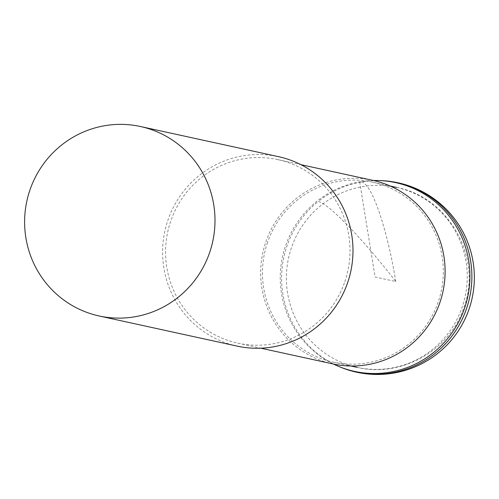 <?xml version="1.0" encoding="UTF-8"?>
<svg xmlns="http://www.w3.org/2000/svg" width="499" height="499" viewBox="0 0 499 499"><rect width="100%" height="100%" fill="white"/><g stroke="black" fill="none" stroke-linecap="round" stroke-linejoin="round"><path stroke-width="0.37" stroke-dasharray="2.5 1.87" d="M267.539 242.433A92.109 90.356 -77.7 0 0 333.238 362.149A92.109 90.356 -77.7 0 0 438.247 301.876A92.109 90.356 -77.7 0 0 372.547 182.166A92.109 90.356 -77.7 0 0 267.539 242.433M332.852 363.921A93.931 92.14 102.3 0 1 261.894 288.141A93.931 92.14 102.3 0 1 265.855 241.847A93.931 92.14 102.3 0 1 372.934 180.395M344.834 281.692A93.931 92.14 -77.7 0 0 277.837 159.618A93.931 92.14 -77.7 0 0 170.752 221.076A93.931 92.14 -77.7 0 0 237.749 343.15A93.931 92.14 -77.7 0 0 344.834 281.692M237.1 346.113A96.956 95.109 102.3 0 1 163.859 267.882A96.956 95.109 102.3 0 1 167.945 220.096A96.956 95.109 102.3 0 1 278.486 156.661M373.526 180.519A96.594 94.754 -77.7 0 0 316.703 201.428A96.594 94.754 -77.7 0 0 281.505 293.443A96.594 94.754 -77.7 0 0 333.438 364.052M395.788 281.523A96.956 17.471 80 0 0 361.295 181.967L359.685 181.904L375.086 277.007L395.788 281.523A96.956 11.97 -128.8 0 0 318.175 201.552A96.9 95.053 102.3 0 1 380.718 180.607M357.153 367.37A92.109 90.356 102.3 0 0 462.168 307.103A92.109 90.356 -77.7 0 0 396.468 187.393A92.109 90.356 -77.7 0 0 291.46 247.66A92.109 90.356 102.3 0 0 287.574 293.056A92.109 90.356 102.3 0 0 357.153 367.37C401.283 378.005 450.123 350.491 463.927 307.278C482.701 257.54 448.763 197.174 396.468 187.393M340.012 366.971A96.9 95.053 102.3 0 1 318.175 201.552M333.238 362.149L350.859 365.998M372.547 182.166L390.174 186.021M277.837 159.618L300.885 164.651M237.749 343.15L260.796 348.183"/><path stroke-width="0.75" d="M300.885 164.651L372.934 180.395A93.931 92.14 102.3 0 1 439.931 302.469A93.931 92.14 102.3 0 1 332.852 363.921L260.796 348.183M140.493 126.521L278.486 156.661A96.956 95.109 102.3 0 1 347.641 282.671A96.956 95.109 102.3 0 1 237.1 346.113L99.108 315.967A96.956 95.109 -77.7 0 0 209.649 252.531A96.956 95.109 -77.7 0 0 140.493 126.521A96.956 95.109 -77.7 0 0 29.952 189.957A96.956 95.109 -77.7 0 0 99.108 315.967M333.438 364.052A96.594 94.754 -77.7 0 0 338.472 366.328A96.594 94.754 -77.7 0 0 433.469 352.581A96.594 94.754 -77.7 0 0 465.386 246.768A96.594 94.754 -77.7 0 0 379.053 180.551A96.594 94.754 -77.7 0 0 373.526 180.519M435.309 353.186A96.9 95.053 102.3 0 1 340.012 366.971A96.956 96.956 0 0 0 469.391 246.905A96.956 96.956 0 0 0 380.718 180.607A96.9 95.053 102.3 0 1 467.326 247.03A96.9 95.053 102.3 0 1 435.309 353.186M350.859 365.998L357.153 367.37M390.174 186.021L396.468 187.393M379.053 180.551L380.718 180.607M338.472 366.328L340.012 366.971"/></g></svg>
